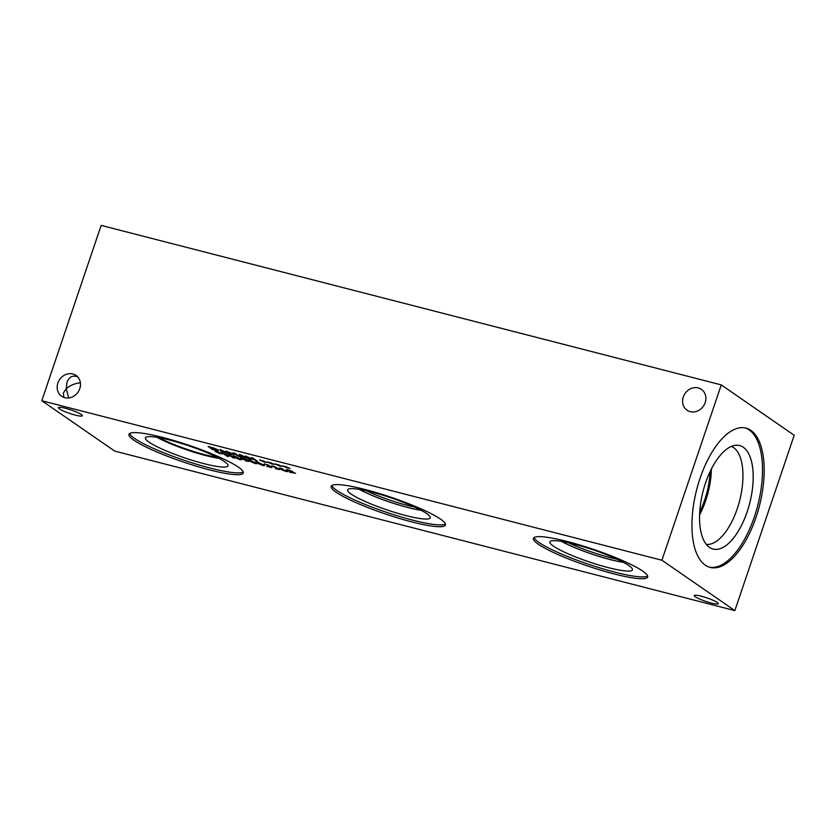 <?xml version="1.0" encoding="UTF-8"?>
<svg xmlns="http://www.w3.org/2000/svg" width="836" height="836" viewBox="0 0 836 836"><rect width="100%" height="100%" fill="white"/><g stroke="black" fill="none" stroke-linecap="round" stroke-linejoin="round"><path stroke-width="1.25" d="M280.06 469.665L275.535 468.703L276.925 468.86L273.821 466.718L271.543 465.955L274.083 466.321L280.06 469.665M229.879 454.962L234.498 458.149L233.139 457.804L230.882 456.247L226.159 455.024L228.427 456.592L227.058 456.237L222.439 453.049L230.328 455.86L228.521 454.617L229.879 454.962M219.44 452.809L222.522 453.875L219.481 452.955L220.662 453.749L219.805 453.53L215.071 451.409L219.523 452.579M238.96 458.295L234.153 456.456L236.943 458.389L240.005 459.173L238.96 458.295M235.188 456.508L234.153 456.456M238.981 459.121L240.214 458.556M240.35 458.661C242.001 459.79 241.719 460.061 239.493 459.476L233.808 456.978C232.147 455.839 232.439 455.568 234.676 456.153L241.405 459.675M234.132 456.028L233.808 456.978L232.753 455.965M246.495 460.187L241.938 458.703L246.63 459.758M242.795 458.253L241.938 458.703M242.868 459.466L240.381 457.815L244.927 458.974L248.553 461.493L245.481 460.782C247.278 461.242 247.759 461.138 246.923 460.49L242.942 459.236M247.55 460.302L247.32 460.97L247.09 460.019M240.758 457.815L240.569 458.368L240.381 457.815M254.332 462.256L249.525 460.406L252.315 462.339L255.377 463.134L254.332 462.256M254.353 463.081L255.586 462.517L255.377 463.175M255.732 462.611C257.383 463.75 257.091 464.022 254.865 463.437L249.18 460.929C247.519 459.79 247.811 459.518 250.058 460.113L256.777 463.625M249.504 459.978L249.18 460.929L248.125 459.915M262.023 464.231L257.216 462.392L260.006 464.314L263.068 465.109L262.023 464.231M258.251 462.444L257.216 462.392M262.044 465.056L263.277 464.492L263.068 465.161M263.413 464.586C265.075 465.725 264.782 465.997 262.556 465.412L256.871 462.904C255.21 461.775 255.502 461.503 257.739 462.089L264.469 465.6M257.195 461.953L256.871 462.904L255.816 461.89M264.301 464.074L267.614 464.743L271.951 467.648L266.768 466.373L270.373 466.77L264.385 463.813M270.53 467.115L270.477 466.478M269.38 465.568L268.523 465.788L268.722 465.192M281.481 469.289L286.027 470.772L281.565 469.038M285.233 471.023L286.142 470.428M283.059 470.501L279.412 467.993L282.484 468.693C280.739 468.244 280.259 468.338 281.032 468.986L287.396 471.107L287.594 471.661L285.734 471.379L283.132 470.271M280.812 468.066L281.032 468.986M290.186 471.546L286.581 470.083C285.912 469.56 286.623 469.55 288.702 470.062L292.788 471.556L287.939 470.407L295.536 473.28L289.611 472.204L294.209 472.988L290.259 471.326M287.918 469.874L287.939 470.407M114.741 451.106L734.854 610.604L661.913 560.235L41.8 400.726L114.741 451.106M279.234 465.286L282.307 466.352L279.276 465.422L280.457 466.216L279.6 465.997L274.866 463.886L279.318 465.046M263.862 461.326L266.935 462.392L263.904 461.472L265.085 462.266L264.218 462.047L259.494 459.925L263.936 461.096M234.832 453.331L239.451 456.519L238.093 456.174L234.111 453.425L234.153 454.606L227.967 451.837L231.938 454.585L230.673 454.261L226.054 451.074L233.045 453.979L232.941 452.84L234.832 453.331M222.491 452.161L221.112 451.806L219.952 449.496L229.701 454.011L222.136 451.503L222.491 452.161M214.413 448.232L218.436 450.113L218.28 450.907L212.668 449.632L208.049 446.434L214.413 448.232M218.436 450.113L218.28 450.907L218.53 450.176M241.803 457.125L240.423 456.769L239.263 454.47L240.935 454.899L249.013 458.974L241.447 456.466L241.803 457.125M252.691 457.919L257.31 461.117L247.268 456.801L251.249 459.56L249.985 459.225L245.366 456.038L255.084 460.124L251.427 457.595L252.691 457.919M271.554 463.301L274.626 464.377L271.595 463.447L272.776 464.241L271.909 464.022L267.186 461.9L271.627 463.071M286.926 467.261L289.998 468.327L287.281 467.972L282.558 465.861L287.009 467.031M717.215 602.442A12.665 1.85 18.7 0 1 718.26 603.686A12.665 1.85 18.7 0 1 708.5 602.286A12.665 1.85 18.7 0 1 695.322 596.81A12.665 1.85 18.7 0 1 694.277 595.566A12.665 1.85 18.7 0 1 704.037 596.977A12.665 1.85 18.7 0 1 717.215 602.442M81.332 414.52A12.665 1.85 18.7 0 1 82.377 415.764A12.665 1.85 18.7 0 1 72.617 414.353A12.665 1.85 18.7 0 1 59.44 408.888A12.665 1.85 18.7 0 1 58.395 407.644A12.665 1.85 18.7 0 1 68.155 409.044A12.665 1.85 18.7 0 1 81.332 414.52M440.467 519.083A60.317 8.809 18.7 0 1 445.452 525.008A60.317 8.809 18.7 0 1 398.96 518.31A60.317 8.809 18.7 0 1 336.187 492.258A60.317 8.809 18.7 0 1 331.202 486.333A60.317 8.809 18.7 0 1 377.684 493.021A60.317 8.809 18.7 0 1 440.467 519.083M642.685 571.092A60.317 8.809 18.7 0 1 647.67 577.018A60.317 8.809 18.7 0 1 601.178 570.319A60.317 8.809 18.7 0 1 538.394 544.267A60.317 8.809 18.7 0 1 533.41 538.342A60.317 8.809 18.7 0 1 579.902 545.041A60.317 8.809 18.7 0 1 642.685 571.092M238.26 467.063A60.317 8.809 18.7 0 1 243.245 472.988A60.317 8.809 18.7 0 1 196.753 466.3A60.317 8.809 18.7 0 1 133.969 440.238A60.317 8.809 18.7 0 1 128.984 434.312A60.317 8.809 18.7 0 1 175.476 441.011A60.317 8.809 18.7 0 1 238.26 467.063M233.045 453.979L233.39 452.955M233.317 454.387L233.766 453.06M225.145 452.057L221.383 450.144L221.979 451.241L225.239 451.764M221.112 451.806L221.561 450.479M209.94 447.155L213.493 449.611L217.057 450.395L217.005 449.747L210.014 446.946M217.057 450.395L217.141 449.36M244.457 457.02L240.695 455.108L241.29 456.205L244.561 456.728M240.423 456.769L240.872 455.442M255.785 460.72L255.973 460.187M699.586 514.903A50.672 22.833 104.4 0 0 705.699 500.565A50.672 22.833 104.4 0 0 711.394 468.986M699.732 511.904A48.154 21.694 104.4 0 0 704.717 499.886A48.154 21.694 104.4 0 0 710.077 471.682M731.479 446.414A50.672 22.833 -75.6 0 1 737.258 508.685A50.672 22.833 -75.6 0 1 706.284 544.372M747.185 511.695A53.42 24.077 104.4 0 0 739.682 445.578A53.42 24.077 104.4 0 0 703.066 491.328A53.42 24.077 104.4 0 0 713.077 549.064A53.42 24.077 104.4 0 0 747.185 511.695M709.315 567.163A71.917 32.405 104.4 0 0 754.417 516.679A71.917 32.405 104.4 0 0 745.127 427.917M713.077 549.064A53.42 24.077 104.4 0 0 747.206 511.705A53.42 24.077 104.4 0 0 739.693 445.588M756.089 517.118A71.917 32.405 -75.6 0 1 710.14 567.404A71.917 32.405 -75.6 0 1 700.025 478.391A71.917 32.405 -75.6 0 1 745.973 428.105A71.917 32.405 -75.6 0 1 756.089 517.118M683.294 396.985A12.665 11.15 124.6 0 1 701.435 389.388A12.665 11.15 124.6 0 1 703.41 406.139A12.665 11.15 124.6 0 1 687.046 410.215A12.665 11.15 124.6 0 1 683.294 396.985M68.698 397.946L66.243 388.782C70.046 385.406 74.759 383.41 80.381 382.773M57.883 383.003A12.665 11.15 124.6 0 1 76.024 375.406A12.665 11.15 124.6 0 1 77.999 392.157A12.665 11.15 124.6 0 1 61.634 396.243A12.665 11.15 124.6 0 1 57.883 383.003M77.623 376.785C72.669 375.03 69.137 376.817 67.026 382.136L66.243 388.782L63.369 392.941L63.881 397.403M414.917 507.212A40.943 5.977 18.7 0 1 366.262 490.742M617.125 559.232A40.943 5.977 18.7 0 1 568.47 542.763M359.522 489.415A41.434 6.051 -161.3 0 0 421.083 510.253M561.729 541.425A41.434 6.051 -161.3 0 0 623.29 562.262M359.48 489.405A41.445 6.051 -161.3 0 0 421.114 510.273M421.187 510.305A41.445 6.051 18.7 0 1 359.407 489.394M561.698 541.425A41.445 6.051 -161.3 0 0 623.332 562.283M623.395 562.325A41.445 6.051 18.7 0 1 561.614 541.404M347.651 489.865A43.597 6.364 -161.3 0 0 351.256 494.139A43.597 6.364 -161.3 0 0 396.609 512.97A43.597 6.364 -161.3 0 0 430.237 517.829A43.597 6.364 -161.3 0 0 390.987 497.828A43.597 6.364 -161.3 0 0 347.64 489.875A43.597 6.364 -161.3 0 0 351.245 494.16A43.597 6.364 -161.3 0 0 396.63 512.99A43.597 6.364 -161.3 0 0 430.237 517.829M549.858 541.885A43.597 6.364 -161.3 0 0 553.463 546.169A43.597 6.364 -161.3 0 0 598.816 564.979A43.597 6.364 -161.3 0 0 632.455 569.838A43.597 6.364 -161.3 0 0 593.194 549.837A43.597 6.364 -161.3 0 0 549.858 541.885A43.597 6.364 -161.3 0 0 553.463 546.159A43.597 6.364 -161.3 0 0 598.837 565.011A43.597 6.364 -161.3 0 0 632.444 569.849M331.84 485.538A60.317 8.809 -161.3 0 0 336.793 490.439A60.317 8.809 -161.3 0 0 396.504 515.561A60.317 8.809 -161.3 0 0 445.421 523.984M534.058 537.548A60.317 8.809 -161.3 0 0 539.011 542.459A60.317 8.809 -161.3 0 0 598.722 567.581A60.317 8.809 -161.3 0 0 647.639 575.994M217.287 457.417A40.933 5.977 18.7 0 1 159.059 437.709M243.213 471.974A60.317 8.809 18.7 0 1 194.297 463.552A60.317 8.809 18.7 0 1 134.586 438.43A60.317 8.809 18.7 0 1 129.632 433.529M224.424 461.535A43.597 6.364 18.7 0 1 228.071 465.568A43.597 6.364 18.7 0 1 195.216 461.221A43.597 6.364 18.7 0 1 149.038 442.15A43.597 6.364 18.7 0 1 145.548 437.636A43.597 6.364 18.7 0 1 179.844 442.944A43.597 6.364 18.7 0 1 224.424 461.535M219.022 458.316A41.445 6.051 18.7 0 1 157.137 437.374M218.98 458.295A41.445 6.051 18.7 0 1 157.178 437.385M734.854 610.604L794.2 435.274L721.259 384.894L101.146 225.396L41.8 400.726M721.259 384.894L661.913 560.235M280.217 469.038L280.562 468.024M240.005 459.225L240.225 458.567M217.548 450.301L217.757 449.695"/></g></svg>
